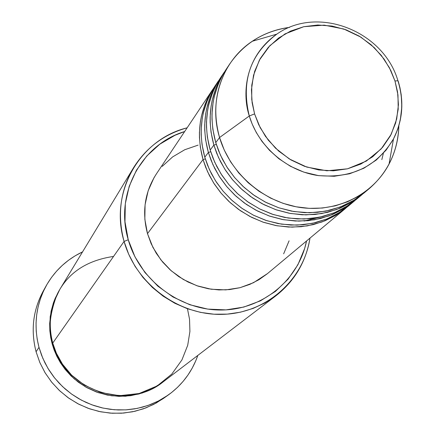 <?xml version="1.0" encoding="UTF-8"?>
<svg xmlns="http://www.w3.org/2000/svg" width="435" height="435" viewBox="0 0 435 435"><rect width="100%" height="100%" fill="white"/><g stroke="black" fill="none" stroke-linecap="round" stroke-linejoin="round"><path stroke-width="0.65" d="M254.573 113.905L252.115 102.72L251.446 89.735L253.534 75.255L259.407 60.079L269.874 45.653L285.012 33.897L303.793 26.698L324.189 25.138L343.824 29.025L360.832 37.095L374.279 47.643L384.11 59.127L390.793 70.454L394.98 80.992L397.911 80.736L398.172 81.073C404.284 101.442 402.723 120.729 393.496 138.934C376.84 166.627 351.518 178.807 317.534 175.474C286.36 170.694 258.346 146.274 249.293 115.982L254.573 113.905L251.74 99.572L251.767 85.2L254.649 71.351L260.244 58.567L268.324 47.328L278.552 38.062L290.531 31.102L303.793 26.698L317.827 25.002L332.106 26.062L346.091 29.825L359.272 36.143L371.158 44.772L381.31 55.397L389.352 67.621L394.98 80.992L397.971 95.02L398.21 109.185L395.671 122.947L390.434 135.785L382.669 147.204L372.675 156.758L360.805 164.06L347.516 168.813L333.324 170.814L318.773 169.96L304.446 166.284L290.912 159.911L278.704 151.103L268.324 140.195L260.173 127.624L254.573 113.905L249.293 115.982C240.952 81.568 250.12 54.288 276.801 34.142C242.85 58.17 242.752 96.847 249.293 115.982L219.561 137.525L249.293 115.982L252.159 123.997L256.291 132.523L261.968 141.375L269.439 150.265L278.9 158.753L290.406 166.262L303.793 172.113L318.637 175.637L334.21 176.278L349.609 173.772L363.888 168.214L376.248 160.069L386.171 150.042L393.496 138.934L397.655 129.483L400.282 120.136L401.837 106.825L401.211 94.797L399.934 87.604L397.911 80.736L394.98 80.992L397.552 91.937L398.438 104.699L396.687 119.054L391.223 134.257L381.163 148.928L366.292 161.108L347.516 168.813L326.854 170.786L306.773 167.083L289.313 158.944L275.507 148.156L265.475 136.356L258.722 124.715L254.573 113.905M346.989 207.19L335.352 215.602L321.96 221.97L307.338 225.89L292.151 227.152L277.106 225.792L262.827 222.073L249.826 216.412L238.407 209.317L228.712 201.274L220.73 192.738L214.357 184.065L209.409 175.533L205.701 167.334L203.031 159.569L205.304 158.9L203.031 159.569C196.065 133.855 199.393 110.343 213.014 89.034L156.312 174.027C144.725 192.15 141.783 212.03 147.492 233.649L203.031 159.569L147.492 233.649L144.844 219.256L145.072 204.776L148.156 190.786L153.952 177.828L156.486 173.766M304.582 220.969L321.144 216.896M216.679 83.656L212.9 89.349L209.703 95.167L207.071 101.045L203.379 112.73L202.242 118.434L201.182 129.38L201.177 134.573L201.998 144.311L204.793 157.225L208.37 152.457L204.793 157.225L209.278 169.28L215.439 180.694L223.139 191.215L232.214 200.622L242.485 208.718L253.725 215.33L265.698 220.322L278.144 223.59L290.808 225.074L303.418 224.743L315.712 222.617L327.435 218.745L338.354 213.221L348.239 206.168L354.547 200.878L342.747 209.409L329.164 215.874L314.326 219.844L298.91 221.121L283.631 219.735L269.134 215.95L255.927 210.197L244.329 202.976L234.476 194.809L226.363 186.136L219.882 177.328L214.852 168.666L211.084 160.336L208.37 152.457C201.274 126.351 204.64 102.491 218.452 80.883L214.808 86.342C201.122 107.755 197.784 131.381 204.793 157.225L207.528 165.159L211.35 173.554L216.461 182.281L223.073 191.139L231.366 199.844L241.436 207.995L253.295 215.113L266.769 220.681L281.499 224.161L296.947 225.14L312.412 223.367L327.158 218.859L340.502 211.878L351.926 202.889M353.28 201.96L343.297 209.077L332.275 214.651L320.437 218.555L308.024 220.697L295.283 221.023L282.494 219.523L269.917 216.217L257.825 211.171L246.466 204.483L236.091 196.305L226.912 186.794L219.131 176.164L212.905 164.637L208.37 152.457L210.714 151.761L208.37 152.457L205.57 139.651L204.716 130.011L204.695 124.872L205.657 114.041L206.717 108.397L210.214 96.82L212.72 90.986L218.452 80.883M222.236 75.342L218.392 81.111L215.146 87.016L212.476 92.981L208.724 104.84L207.577 110.631L206.5 121.751L206.494 127.025L207.332 136.916L210.187 150.031L213.873 145.111L210.187 150.031L214.749 162.277L221.007 173.864L228.832 184.549L238.059 194.108L248.488 202.335L259.907 209.056L272.065 214.134L284.707 217.456L297.562 218.968L310.362 218.642L322.841 216.494L334.738 212.574L345.809 206.973L355.841 199.823L362.344 194.363L350.382 203.02L336.598 209.578L321.541 213.601L305.892 214.89L290.373 213.476L275.649 209.626L262.223 203.776L250.435 196.441L240.424 188.137L232.181 179.323L225.586 170.379L220.474 161.575L216.635 153.115L213.873 145.111C206.658 118.603 210.051 94.39 224.063 72.476L220.3 78.11C206.424 99.822 203.053 123.796 210.187 150.031L212.971 158.095L216.858 166.621L222.062 175.49L228.783 184.489L237.211 193.336L247.455 201.617L259.51 208.854L273.202 214.509L288.177 218.049L303.864 219.039L319.567 217.239L334.531 212.661L348.06 205.565L359.642 196.441M381.832 159.634L383.36 153.321M361.039 195.484L350.914 202.699L339.735 208.349L327.718 212.302L315.114 214.471L302.184 214.792L289.199 213.259L276.426 209.893L264.137 204.76L252.604 197.963L242.061 189.649L232.73 179.987L224.824 169.188L218.495 157.481L213.873 145.111L216.298 144.387L213.873 145.111L211.024 132.104L210.148 122.317L210.127 117.097L211.095 106.102L212.171 100.371L215.716 88.62L218.256 82.699L224.063 72.476M229.854 63.793C244.285 43.125 264.192 30.983 289.569 27.372C275.937 29.134 263.507 33.767 252.284 41.26C222.367 60.922 208.354 100.996 219.561 137.525C212.209 110.604 215.64 86.027 229.854 63.793L225.972 69.611C211.894 91.633 208.49 115.966 215.749 142.609L218.56 150.727L222.464 159.313L227.684 168.242L234.416 177.311L242.85 186.234L253.088 194.624L265.138 201.992L278.846 207.81L293.853 211.546L309.628 212.769L325.467 211.209L340.632 206.864L354.422 199.969L366.308 190.981M133.463 167.85L60.084 288.96C50.27 305.778 47.817 323.814 52.738 343.079L124.073 241.441C117.102 215.048 120.234 190.519 133.463 167.85C146.182 147.601 164.077 134.257 187.142 127.814C139.684 139.309 109.19 192.553 124.073 241.441L128.249 239.75C114.454 194.282 141.185 144.507 184.668 131.522M46.23 285.708L43.25 291.058C32.989 310.117 30.597 330.344 36.072 351.752C30.352 329.175 33.261 308.056 44.805 288.394M59.785 289.454L55.207 298.247L53.489 302.651L51.085 311.308L49.666 323.52L49.867 330.953L50.759 337.75L52.156 343.906L57.132 356.858L64.554 368.641L74.129 378.787L85.483 386.889L98.163 392.631L111.665 395.79L125.443 396.247L138.966 393.99L151.701 389.135L162.913 382.066L153.24 388.341L142.392 392.968L130.799 395.681L118.972 396.372L107.423 395.094L96.592 392.076L86.815 387.639L78.289 382.147L71.079 375.965L65.168 369.424L60.46 362.779L56.816 356.227L54.103 349.903L52.156 343.906L52.912 343.699L52.156 343.906L49.818 330.306L50.199 316.593L53.266 303.304L59.791 289.449M184.668 131.517L174.93 135.307L159.814 144.192L146.823 155.953L136.481 170.167L129.206 186.289L125.313 203.721L124.981 221.779L128.249 239.75L124.073 241.441C136.003 284.012 178.959 315.723 222.655 314.364C266.389 313.282 303.701 279.982 309.976 238.119C306.039 261.739 294.691 280.961 275.926 295.778L265.029 302.901L253.143 308.41L240.495 312.178L227.336 314.124L213.928 314.2L200.535 312.39L187.431 308.73L174.875 303.287L163.13 296.164L152.44 287.508L143.012 277.492L135.04 266.318L128.684 254.219L124.073 241.441L52.738 343.079L56.398 353.263L62.482 364.177L71.644 375.166L84.374 385.127L100.626 392.522L119.494 395.698L139.124 393.506L157.209 385.91L171.792 374.084L181.922 359.93L187.708 345.292L189.916 331.492L189.535 319.23L187.458 308.741M165.572 396.845L156.138 403.071L145.877 407.91L134.997 411.265L123.698 413.06L112.214 413.25L100.762 411.825L89.588 408.818L78.904 404.273L68.937 398.281L59.878 390.967L51.917 382.479L45.207 372.98L39.895 362.665L36.072 351.752L38.987 347.337C33.413 325.576 35.839 305.011 46.262 285.648C54.859 270.565 66.952 259.309 82.547 251.887L75.179 255.802L68.496 260.277L62.292 265.393L56.626 271.114L51.553 277.383L47.127 284.137L43.391 291.319L40.39 298.861L38.149 306.68L36.698 314.717L36.051 322.879L36.214 331.089L37.198 339.273L38.987 347.337L36.072 351.752L39.802 362.458L44.974 372.588L51.488 381.946L59.214 390.347L68.007 397.628L77.696 403.642L88.093 408.286L98.995 411.461L110.191 413.119L121.468 413.223L132.599 411.782L143.381 408.835L153.609 404.436L163.092 398.678L168.068 395.159M227.967 66.751L224.063 72.607L220.768 78.605L218.049 84.656L214.243 96.7L213.074 102.584L211.992 113.878L211.986 119.233L212.845 129.282L215.749 142.609L219.561 137.525L215.749 142.609L220.398 155.039L226.76 166.812L234.715 177.67L244.089 187.382L254.692 195.745L266.291 202.574L278.639 207.74L291.477 211.127L304.533 212.671L317.528 212.351L330.198 210.176L342.269 206.206L353.508 200.53L363.682 193.276L369.049 188.795L358.777 196.114L347.429 201.845L335.233 205.847L322.438 208.039L309.307 208.36L296.115 206.788L283.142 203.362L270.662 198.137L258.939 191.226L248.222 182.776L238.744 172.956L230.702 161.983L224.264 150.086L219.561 137.525C230.093 173.19 263.05 201.905 299.737 207.408C336.434 212.943 372.795 194.94 389.053 164.077C395.301 152.114 398.569 139.26 398.862 125.514C397.992 151.13 388.053 172.227 369.049 188.795M197.827 355.411C192.118 371.707 182.227 384.937 168.149 395.1L158.514 400.95L148.117 405.42L137.155 408.416L125.84 409.873L114.378 409.765L102.997 408.073L91.91 404.838L81.334 400.118L71.481 393.996L62.537 386.59L54.674 378.048L48.046 368.532L42.788 358.228L38.987 347.337L41.564 355.216L44.914 362.817L48.992 370.071L53.771 376.9L59.193 383.24L65.212 389.026L71.764 394.197L78.784 398.705L86.201 402.505L93.938 405.556L101.92 407.834L110.066 409.308L118.298 409.977L126.525 409.83L134.676 408.873L142.669 407.111L150.418 404.577L157.851 401.287L164.903 397.28L171.499 392.598L177.578 387.291L183.091 381.408L187.974 375.013L192.194 368.162L195.712 360.93L197.827 355.411M113.551 256.433C86.434 260.434 67.637 273.06 57.159 294.316C49.563 313.961 48.089 330.219 52.738 343.079C63.918 390.108 127.009 411.793 163.375 381.718L275.926 295.778M128.249 239.75L135.002 256.911L144.991 272.582L157.818 286.127L172.972 296.991L189.839 304.75L207.74 309.1L225.961 309.878L243.769 307.077L260.473 300.83L275.42 291.412L288.057 279.216L297.915 264.73L304.641 248.526L306.555 240.974C298.617 280.135 262.272 310.041 220.893 310.019C179.541 310.226 139.553 279.939 128.249 239.75M162.222 166.393L172.624 156.915L184.755 149.732L198.132 145.116M289.09 240.805L283.647 253.817M267.492 273.588L253.491 282.706L240.082 287.676L225.792 289.889L211.192 289.231L196.854 285.724L183.347 279.498L171.216 270.787L160.939 259.945L152.924 247.395L147.492 233.649L151.168 243.73L156.247 253.252L162.614 262.011L170.145 269.836L178.676 276.551L188.034 282.016L198.017 286.121L208.414 288.78L219.006 289.938L229.577 289.585L239.897 287.725L249.766 284.408L258.972 279.705L267.335 273.724L345.76 208.24L335.918 215.26L325.054 220.757L313.385 224.612L301.15 226.733L288.601 227.065L276.002 225.591L263.615 222.345L251.707 217.38L240.522 210.801L230.311 202.748L221.279 193.39L213.618 182.917L207.495 171.569L203.031 159.569L200.285 146.959L199.453 137.465L199.431 132.403L200.383 121.735L201.432 116.172L204.88 104.764L207.348 99.011L213.922 87.701M389.053 164.077L393.496 138.934C402.685 120.462 404.158 101.067 397.922 80.741C383.648 31.081 317.903 5.002 276.801 34.142L252.284 41.26M304.076 220.996L321.025 216.924"/></g></svg>
